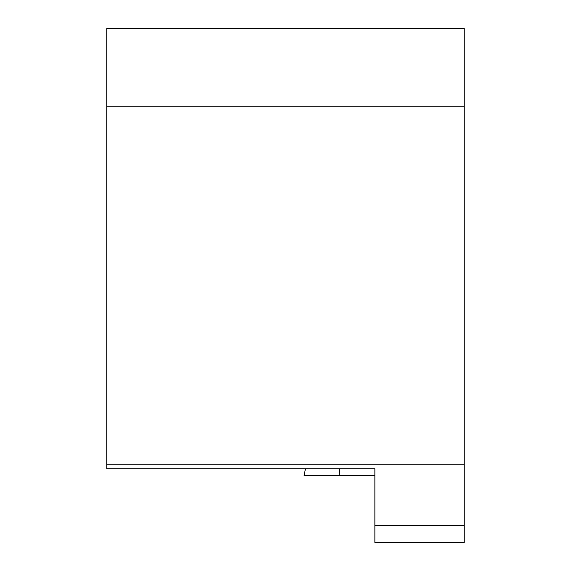 <?xml version="1.0" encoding="UTF-8"?>
<svg xmlns="http://www.w3.org/2000/svg" width="571" height="571" viewBox="0 0 571 571"><rect width="100%" height="100%" fill="white"/><g stroke="black" fill="none" stroke-linecap="round" stroke-linejoin="round"><path stroke-width="0.86" d="M464.244 542.45L374.876 542.45L374.876 468.72L106.748 468.72L106.748 464.244L464.244 464.244L464.244 542.45M374.876 525.691L464.244 525.691M106.748 464.244L106.748 28.55L464.244 28.55L464.244 464.244M106.748 106.756L464.244 106.756M374.876 468.72L353.385 468.72M305.464 468.72L304.086 475.422L339.859 475.422L339.217 468.72M374.876 475.422L339.859 475.422"/></g></svg>
